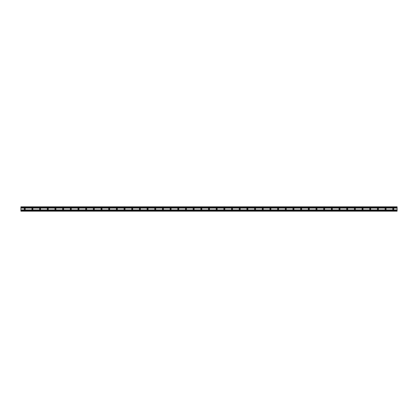 <?xml version="1.0" encoding="UTF-8"?>
<svg xmlns="http://www.w3.org/2000/svg" width="418" height="418" viewBox="0 0 418 418"><rect width="100%" height="100%" fill="white"/><g stroke="black" fill="none" stroke-linecap="round" stroke-linejoin="round"><path stroke-width="0.63" d="M397.1 211.168L20.9 211.168L20.9 206.832L397.1 206.832L397.1 211.168M393.359 208.566L393.166 208.566A0.434 0.434 0 0 0 392.732 209A0.434 0.434 0 0 0 393.166 209.434L393.359 209.434A0.434 0.434 0 0 0 393.787 209A0.434 0.434 0 0 0 393.359 208.566M385.678 208.566L385.49 208.566A0.434 0.434 0 0 0 385.056 209A0.434 0.434 0 0 0 385.49 209.434L385.678 209.434A0.434 0.434 0 0 0 386.112 209A0.434 0.434 0 0 0 385.678 208.566M378.003 208.566L377.809 208.566A0.434 0.434 0 0 0 377.381 209A0.434 0.434 0 0 0 377.809 209.434L378.003 209.434A0.434 0.434 0 0 0 378.436 209A0.434 0.434 0 0 0 378.003 208.566M370.327 208.566L370.134 208.566A0.434 0.434 0 0 0 369.7 209A0.434 0.434 0 0 0 370.134 209.434L370.327 209.434A0.434 0.434 0 0 0 370.756 209A0.434 0.434 0 0 0 370.327 208.566M362.646 208.566L362.453 208.566A0.434 0.434 0 0 0 362.025 209A0.434 0.434 0 0 0 362.453 209.434L362.646 209.434A0.434 0.434 0 0 0 363.08 209A0.434 0.434 0 0 0 362.646 208.566M354.971 208.566L354.777 208.566A0.434 0.434 0 0 0 354.344 209A0.434 0.434 0 0 0 354.777 209.434L354.971 209.434A0.434 0.434 0 0 0 355.399 209A0.434 0.434 0 0 0 354.971 208.566M347.29 208.566L347.102 208.566A0.434 0.434 0 0 0 346.668 209A0.434 0.434 0 0 0 347.102 209.434L347.29 209.434A0.434 0.434 0 0 0 347.724 209A0.434 0.434 0 0 0 347.29 208.566M339.615 208.566L339.421 208.566A0.434 0.434 0 0 0 338.993 209A0.434 0.434 0 0 0 339.421 209.434L339.615 209.434A0.434 0.434 0 0 0 340.048 209A0.434 0.434 0 0 0 339.615 208.566M331.939 208.566L331.746 208.566A0.434 0.434 0 0 0 331.312 209A0.434 0.434 0 0 0 331.746 209.434L331.939 209.434A0.434 0.434 0 0 0 332.367 209A0.434 0.434 0 0 0 331.939 208.566M324.258 208.566L324.065 208.566A0.434 0.434 0 0 0 323.636 209A0.434 0.434 0 0 0 324.065 209.434L324.258 209.434A0.434 0.434 0 0 0 324.692 209A0.434 0.434 0 0 0 324.258 208.566M316.583 208.566L316.389 208.566A0.434 0.434 0 0 0 315.956 209A0.434 0.434 0 0 0 316.389 209.434L316.583 209.434A0.434 0.434 0 0 0 317.011 209A0.434 0.434 0 0 0 316.583 208.566M308.902 208.566L308.714 208.566A0.434 0.434 0 0 0 308.28 209A0.434 0.434 0 0 0 308.714 209.434L308.902 209.434A0.434 0.434 0 0 0 309.336 209A0.434 0.434 0 0 0 308.902 208.566M301.226 208.566L301.033 208.566A0.434 0.434 0 0 0 300.605 209A0.434 0.434 0 0 0 301.033 209.434L301.226 209.434A0.434 0.434 0 0 0 301.66 209A0.434 0.434 0 0 0 301.226 208.566M293.551 208.566L293.358 208.566A0.434 0.434 0 0 0 292.924 209A0.434 0.434 0 0 0 293.358 209.434L293.551 209.434A0.434 0.434 0 0 0 293.979 209A0.434 0.434 0 0 0 293.551 208.566M285.87 208.566L285.682 208.566A0.434 0.434 0 0 0 285.248 209A0.434 0.434 0 0 0 285.682 209.434L285.87 209.434A0.434 0.434 0 0 0 286.304 209A0.434 0.434 0 0 0 285.87 208.566M278.195 208.566L278.001 208.566A0.434 0.434 0 0 0 277.568 209A0.434 0.434 0 0 0 278.001 209.434L278.195 209.434A0.434 0.434 0 0 0 278.628 209A0.434 0.434 0 0 0 278.195 208.566M270.514 208.566L270.326 208.566A0.434 0.434 0 0 0 269.892 209A0.434 0.434 0 0 0 270.326 209.434L270.514 209.434A0.434 0.434 0 0 0 270.948 209A0.434 0.434 0 0 0 270.514 208.566M262.838 208.566L262.645 208.566A0.434 0.434 0 0 0 262.217 209A0.434 0.434 0 0 0 262.645 209.434L262.838 209.434A0.434 0.434 0 0 0 263.272 209A0.434 0.434 0 0 0 262.838 208.566M255.163 208.566L254.97 208.566A0.434 0.434 0 0 0 254.536 209A0.434 0.434 0 0 0 254.97 209.434L255.163 209.434A0.434 0.434 0 0 0 255.591 209A0.434 0.434 0 0 0 255.163 208.566M247.482 208.566L247.294 208.566A0.434 0.434 0 0 0 246.86 209A0.434 0.434 0 0 0 247.294 209.434L247.482 209.434A0.434 0.434 0 0 0 247.916 209A0.434 0.434 0 0 0 247.482 208.566M239.807 208.566L239.613 208.566A0.434 0.434 0 0 0 239.185 209A0.434 0.434 0 0 0 239.613 209.434L239.807 209.434A0.434 0.434 0 0 0 240.24 209A0.434 0.434 0 0 0 239.807 208.566M232.131 208.566L231.938 208.566A0.434 0.434 0 0 0 231.504 209A0.434 0.434 0 0 0 231.938 209.434L232.131 209.434A0.434 0.434 0 0 0 232.56 209A0.434 0.434 0 0 0 232.131 208.566M224.45 208.566L224.257 208.566A0.434 0.434 0 0 0 223.829 209A0.434 0.434 0 0 0 224.257 209.434L224.45 209.434A0.434 0.434 0 0 0 224.884 209A0.434 0.434 0 0 0 224.45 208.566M216.775 208.566L216.581 208.566A0.434 0.434 0 0 0 216.148 209A0.434 0.434 0 0 0 216.581 209.434L216.775 209.434A0.434 0.434 0 0 0 217.203 209A0.434 0.434 0 0 0 216.775 208.566M209.094 208.566L208.906 208.566A0.434 0.434 0 0 0 208.472 209A0.434 0.434 0 0 0 208.906 209.434L209.094 209.434A0.434 0.434 0 0 0 209.528 209A0.434 0.434 0 0 0 209.094 208.566M201.419 208.566L201.225 208.566A0.434 0.434 0 0 0 200.797 209A0.434 0.434 0 0 0 201.225 209.434L201.419 209.434A0.434 0.434 0 0 0 201.852 209A0.434 0.434 0 0 0 201.419 208.566M193.743 208.566L193.55 208.566A0.434 0.434 0 0 0 193.116 209A0.434 0.434 0 0 0 193.55 209.434L193.743 209.434A0.434 0.434 0 0 0 194.171 209A0.434 0.434 0 0 0 193.743 208.566M186.062 208.566L185.869 208.566A0.434 0.434 0 0 0 185.44 209A0.434 0.434 0 0 0 185.869 209.434L186.062 209.434A0.434 0.434 0 0 0 186.496 209A0.434 0.434 0 0 0 186.062 208.566M178.387 208.566L178.193 208.566A0.434 0.434 0 0 0 177.76 209A0.434 0.434 0 0 0 178.193 209.434L178.387 209.434A0.434 0.434 0 0 0 178.815 209A0.434 0.434 0 0 0 178.387 208.566M170.706 208.566L170.518 208.566A0.434 0.434 0 0 0 170.084 209A0.434 0.434 0 0 0 170.518 209.434L170.706 209.434A0.434 0.434 0 0 0 171.14 209A0.434 0.434 0 0 0 170.706 208.566M163.03 208.566L162.837 208.566A0.434 0.434 0 0 0 162.409 209A0.434 0.434 0 0 0 162.837 209.434L163.03 209.434A0.434 0.434 0 0 0 163.464 209A0.434 0.434 0 0 0 163.03 208.566M155.355 208.566L155.162 208.566A0.434 0.434 0 0 0 154.728 209A0.434 0.434 0 0 0 155.162 209.434L155.355 209.434A0.434 0.434 0 0 0 155.783 209A0.434 0.434 0 0 0 155.355 208.566M147.674 208.566L147.486 208.566A0.434 0.434 0 0 0 147.052 209A0.434 0.434 0 0 0 147.486 209.434L147.674 209.434A0.434 0.434 0 0 0 148.108 209A0.434 0.434 0 0 0 147.674 208.566M139.999 208.566L139.805 208.566A0.434 0.434 0 0 0 139.372 209A0.434 0.434 0 0 0 139.805 209.434L139.999 209.434A0.434 0.434 0 0 0 140.432 209A0.434 0.434 0 0 0 139.999 208.566M132.318 208.566L132.13 208.566A0.434 0.434 0 0 0 131.696 209A0.434 0.434 0 0 0 132.13 209.434L132.318 209.434A0.434 0.434 0 0 0 132.752 209A0.434 0.434 0 0 0 132.318 208.566M124.642 208.566L124.449 208.566A0.434 0.434 0 0 0 124.021 209A0.434 0.434 0 0 0 124.449 209.434L124.642 209.434A0.434 0.434 0 0 0 125.076 209A0.434 0.434 0 0 0 124.642 208.566M116.967 208.566L116.774 208.566A0.434 0.434 0 0 0 116.34 209A0.434 0.434 0 0 0 116.774 209.434L116.967 209.434A0.434 0.434 0 0 0 117.395 209A0.434 0.434 0 0 0 116.967 208.566M109.286 208.566L109.098 208.566A0.434 0.434 0 0 0 108.664 209A0.434 0.434 0 0 0 109.098 209.434L109.286 209.434A0.434 0.434 0 0 0 109.72 209A0.434 0.434 0 0 0 109.286 208.566M101.611 208.566L101.417 208.566A0.434 0.434 0 0 0 100.989 209A0.434 0.434 0 0 0 101.417 209.434L101.611 209.434A0.434 0.434 0 0 0 102.044 209A0.434 0.434 0 0 0 101.611 208.566M93.935 208.566L93.742 208.566A0.434 0.434 0 0 0 93.308 209A0.434 0.434 0 0 0 93.742 209.434L93.935 209.434A0.434 0.434 0 0 0 94.363 209A0.434 0.434 0 0 0 93.935 208.566M86.254 208.566L86.061 208.566A0.434 0.434 0 0 0 85.633 209A0.434 0.434 0 0 0 86.061 209.434L86.254 209.434A0.434 0.434 0 0 0 86.688 209A0.434 0.434 0 0 0 86.254 208.566M78.579 208.566L78.385 208.566A0.434 0.434 0 0 0 77.952 209A0.434 0.434 0 0 0 78.385 209.434L78.579 209.434A0.434 0.434 0 0 0 79.007 209A0.434 0.434 0 0 0 78.579 208.566M70.898 208.566L70.71 208.566A0.434 0.434 0 0 0 70.276 209A0.434 0.434 0 0 0 70.71 209.434L70.898 209.434A0.434 0.434 0 0 0 71.332 209A0.434 0.434 0 0 0 70.898 208.566M63.222 208.566L63.029 208.566A0.434 0.434 0 0 0 62.601 209A0.434 0.434 0 0 0 63.029 209.434L63.222 209.434A0.434 0.434 0 0 0 63.656 209A0.434 0.434 0 0 0 63.222 208.566M55.547 208.566L55.354 208.566A0.434 0.434 0 0 0 54.92 209A0.434 0.434 0 0 0 55.354 209.434L55.547 209.434A0.434 0.434 0 0 0 55.975 209A0.434 0.434 0 0 0 55.547 208.566M47.866 208.566L47.673 208.566A0.434 0.434 0 0 0 47.244 209A0.434 0.434 0 0 0 47.673 209.434L47.866 209.434A0.434 0.434 0 0 0 48.3 209A0.434 0.434 0 0 0 47.866 208.566M40.191 208.566L39.997 208.566A0.434 0.434 0 0 0 39.564 209A0.434 0.434 0 0 0 39.997 209.434L40.191 209.434A0.434 0.434 0 0 0 40.619 209A0.434 0.434 0 0 0 40.191 208.566M32.51 208.566L32.322 208.566A0.434 0.434 0 0 0 31.888 209A0.434 0.434 0 0 0 32.322 209.434L32.51 209.434A0.434 0.434 0 0 0 32.944 209A0.434 0.434 0 0 0 32.51 208.566M24.834 208.566L24.641 208.566A0.434 0.434 0 0 0 24.213 209A0.434 0.434 0 0 0 24.641 209.434L24.834 209.434A0.434 0.434 0 0 0 25.268 209A0.434 0.434 0 0 0 24.834 208.566M397.1 210.526L20.9 210.526M397.1 209.893L20.9 209.893M397.1 211.027L20.9 211.027M397.1 206.973L20.9 206.973M397.1 207.474L20.9 207.474M397.1 208.107L20.9 208.107"/></g></svg>
